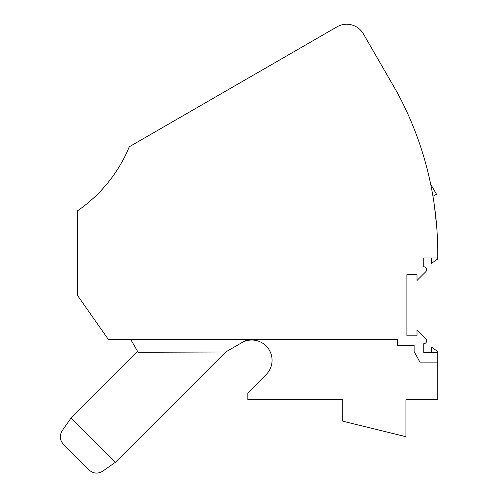 <?xml version="1.0" encoding="UTF-8"?>
<svg xmlns="http://www.w3.org/2000/svg" width="498" height="498" viewBox="0 0 498 498"><rect width="100%" height="100%" fill="white"/><g stroke="black" fill="none" stroke-linecap="round" stroke-linejoin="round"><path stroke-width="0.75" d="M397.242 339.455L108.352 339.455L77.47 295.345L77.47 210.835A144.607 144.607 -138 0 0 129.287 146.779L337.046 26.824A19.279 19.279 -75.7 0 1 363.384 33.883L396.844 91.831A337.407 337.407 62.3 0 1 419.988 144.856A337.407 337.407 -26.1 0 1 437.73 252.822L437.73 257.995L423.748 257.995L423.748 266.76A2.895 2.895 149.8 0 1 425.796 271.696L417.013 280.48L417.013 274.622L406.878 274.622L406.878 335.839L417.013 335.839L417.013 329.981L425.796 338.765A2.895 2.895 -30.2 0 1 423.748 343.701L423.748 352.466L437.73 352.466L437.73 362.108L419.901 362.108A676.745 676.745 -37.7 0 0 414.112 351.538L414.112 345.475L397.242 345.475L397.242 339.455M437.73 352.466L437.73 351.488L431.461 347.1L431.461 352.466M405.914 421.825L405.914 399.707L437.73 399.707L437.73 362.108M405.914 399.707L405.914 436.721L342.773 421.165L342.773 399.707L247.842 399.707L247.842 392.885L266.119 374.608A20.244 20.244 148 0 0 241.679 342.761M431.461 257.995L431.461 263.361L437.73 258.972L437.73 257.995M130.719 339.455L138.12 352.273L225.681 351.999L115.43 462.25L71.121 417.94L62.188 430.702C59.324 435.513 59.716 440.039 63.377 444.278L89.092 469.994C93.331 473.654 97.863 474.046 102.675 471.183L115.43 462.25M137.635 351.426L71.121 417.94M70.635 418.631L62.188 430.702M84.1 465.008L63.377 444.278M247.413 339.455L225.214 352.273M436.715 226.696L435.762 216.462M435.551 214.551L436.777 227.499L434.455 205.923M435.762 216.443L436.173 220.446M436.503 224.1L436.597 225.214M436.646 225.849L436.678 226.229M410.091 119.084L410.358 119.701L410.091 119.084M410.8 120.74L411.043 121.313L410.8 120.74M411.099 121.45L411.392 122.135L411.099 121.45M412.749 125.415L412.935 125.87M413.11 126.311L413.315 126.816M414.137 128.876L414.261 129.187M412.705 125.309L413.328 126.847M403.019 103.771L401.587 100.895M432.961 196.312L436.503 194.264L430.664 184.16"/></g></svg>
